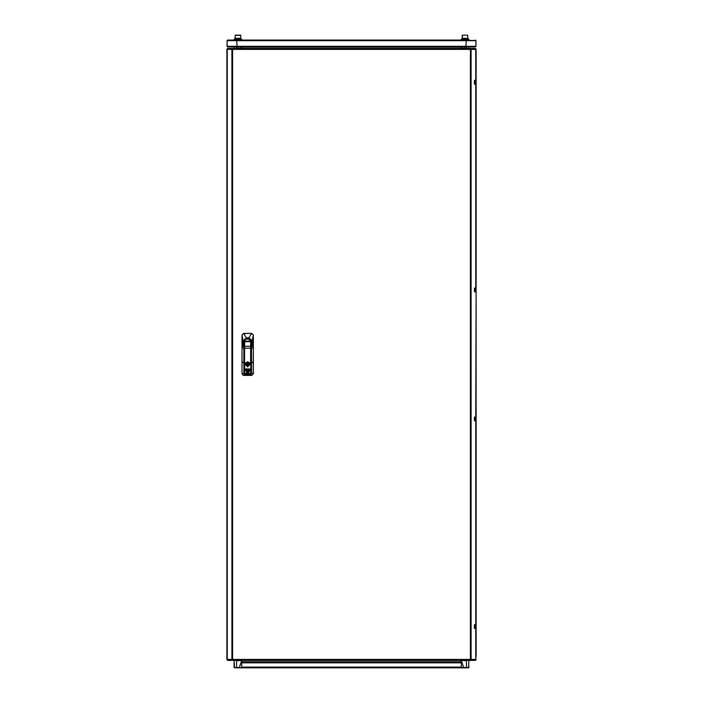 <?xml version="1.0" encoding="UTF-8"?>
<svg xmlns="http://www.w3.org/2000/svg" width="703" height="703" viewBox="0 0 703 703"><rect width="100%" height="100%" fill="white"/><g stroke="black" fill="none" stroke-linecap="round" stroke-linejoin="round"><path stroke-width="1.05" d="M462.179 667.85L235.839 667.85M461.309 662.806L241.691 662.806L241.691 661.98L461.309 661.945L461.309 667.094L241.691 667.094M226.902 654.01L226.937 652.999M241.691 660.389L241.691 667.534L239.248 667.85M226.902 656.444L226.937 52.453M476.063 52.163L476.063 55.818M461.309 48.428L461.309 46.952M226.937 55.818L226.902 652.999M241.691 47.505L241.691 48.428L241.138 46.952M468.435 667.85L463.752 667.534L468.857 667.534L468.857 666.075M467.161 667.85L461.871 667.85M476.063 652.999L476.098 656.461M464.657 660.389L461.309 660.794L463.752 667.534L461.309 667.534L461.309 660.389M467.934 39.236L467.697 35.15L462.996 35.15M240.76 39.236L240.76 38.296L235.083 38.296L235.303 35.15L240.479 35.15M234.204 39.236L241.691 39.236L241.691 40.027L468.857 40.027L468.857 39.236L461.309 39.236L461.309 40.027M234.204 40.027L241.621 40.027M467.934 38.296L462.24 38.296L462.24 39.236M230.479 660.389L229.442 660.389M231.515 48.428L229.442 48.428M475.456 628.456L474.455 628.456L474.455 624.686L476.063 624.686L476.063 420.798L474.455 420.798L474.455 417.02L475.456 417.02M475.808 659.862L476.063 628.456L474.455 628.456M475.79 417.02L476.063 291.798L475.79 417.02L474.455 417.02M234.011 48.428L232.579 48.428L231.937 49.368L232.605 49.368L232.649 48.428L470.351 48.428L470.395 49.368L471.063 49.368L470.421 48.428L475.421 48.428L476.063 49.166L476.063 80.362L474.455 80.362L474.455 84.14L476.063 84.14L476.063 288.019L474.455 288.019L474.455 291.798L475.456 291.798M468.989 660.389L470.421 660.389L471.063 659.449L470.395 659.449L470.351 660.389L232.649 660.389L232.605 659.449L231.937 659.449L232.579 660.389L232.271 659.449M250.848 373.486L250.822 341.684L244.521 341.684L244.521 363.108L244.521 346.623M250.822 369.013L244.521 368.934L244.495 369.989L244.591 369.356L250.663 368.934M250.848 372.757L250.822 368.187M250.848 371.641L250.892 368.6M250.848 373.363L250.725 369.365M244.591 373.601L244.591 374.224L244.495 373.53L244.591 374.216L250.69 374.224L250.69 373.601L244.591 373.521M244.495 373.1L244.143 373.592L243.879 373.073L244.02 345.832L243.106 343.029L243.229 341.017L246.463 337.862L248.88 337.862L252.113 341.017L251.612 344.795M250.848 373.196L251.34 373.073L250.962 363.029L251.34 373.073M244.521 368.187L244.495 372.977M250.98 345.041L251.129 363.029M253.335 345.832L253.335 373.838L251.762 375.411L243.581 375.411L242.008 373.838L242.008 361.817L243.879 362.994L243.879 346.544L244.003 373.073L242.043 373.829L243.581 375.411L244.389 374.681L244.143 373.592L244.38 374.137M472.759 46.952L475.281 46.952L475.94 46.319L475.307 46.952L475.843 46.319L475.887 40.405M465.913 46.609L466.221 40.66L465.896 46.952L475.307 46.952M234.143 48.428L234.143 46.952L227.719 46.952L237.104 46.952L236.744 46.319L237.131 46.952L236.779 40.66L237.087 46.609M236.744 46.319L227.183 46.319L227.719 46.952L227.06 46.319L227.394 46.846M227.113 46.565L227.06 40.66L227.183 46.319M234.143 660.794L234.143 667.534L236.595 667.85M236.595 660.389L236.595 667.534L239.248 667.534L241.691 660.794L238.343 660.389M461.862 46.952L461.309 48.024L464.657 48.428M238.343 48.428L241.691 48.024M466.405 660.389L466.405 667.85M240.698 35.37L235.136 35.37M249.793 363.179L247.667 366.852L245.549 363.179L247.667 361.948L249.934 363.108L247.667 361.79L245.409 363.108L247.755 367.01L249.934 363.108L250.663 363.108L250.663 341.465L244.679 341.465L244.495 373.065M244.521 359.163L244.495 372.757M248.695 372.063L246.648 372.063M249.635 370.173L245.707 370.173M246.173 371.035L246.173 371.544L246.173 370.973L246.173 371.492L249.451 371.263L246.173 371.035M244.495 374.101L244.38 363.029L244.003 373.073M244.363 345.041L243.809 340.524L247.667 338.09L251.533 340.524L250.953 345.235L251.419 340.586L247.667 338.222L243.923 340.586L244.442 344.988L244.442 341.113L250.892 341.113L250.892 344.988M250.822 358.715L250.822 359.163M250.892 345.05L251.533 340.604L247.667 338.125L251.902 342.027L247.667 338.125L243.809 340.604L244.213 345.235L243.783 340.516L247.667 338.064L251.56 340.516L250.953 358.715M244.389 359.268L244.521 358.715M251.112 374.813L251.762 375.384L253.335 373.829L251.463 373.073L251.463 348.047L251.34 363.029M250.795 375.077L244.547 375.077L244.389 373.521M242.043 373.829L242.008 345.832L244.02 345.832M250.505 341.245L244.521 341.561L250.505 341.306M250.69 374.216L250.848 373.557L250.69 374.224L244.591 374.216M251.156 345.173L250.716 339.11L244.626 339.11L244.187 345.173M247.667 366.79L245.277 364.4L247.667 362.01L250.066 364.4L247.667 366.79M247.667 366.729L245.347 364.4L247.667 362.071L249.996 364.4L247.667 366.729M234.143 40.027L234.143 39.236L234.143 40.027L227.693 40.027L475.79 40.379M237.043 40.66L237.131 40.027L236.744 40.66L237.131 40.027L236.999 40.66L466.001 40.66L465.869 40.027L465.957 40.66M466.256 40.66L465.869 40.027L466.221 40.66L475.817 40.66M475.922 40.528L475.659 40.133L475.922 40.528M227.456 40.071L227.06 40.66M466.001 46.319L465.825 46.952L237.175 46.952L236.999 46.319M475.887 46.556L475.94 40.66L475.307 40.027M234.143 660.389L234.565 667.85M234.143 667.534L234.459 667.85M468.857 46.952L468.857 48.428M468.857 660.389L468.541 667.85M462.249 35.37L462.249 38.296L462.469 35.15M465.087 35.15L466.88 35.15M237.526 35.15L239.486 35.15M476.098 652.999L476.098 55.818M474.455 624.686L475.456 624.686M475.456 420.798L474.455 420.798M474.455 291.798L475.79 291.798M476.063 659.66L475.421 660.389L470.421 660.389L470.729 659.449M475.456 288.019L474.455 288.019M474.455 84.14L475.456 84.14M475.456 80.362L474.455 80.362M470.729 49.368L470.377 48.902M468.989 48.428L470.421 48.428L470.421 48.902M227.192 48.964L227.587 48.428L232.579 48.428L232.271 49.368M234.011 660.389L227.587 660.389L227.183 659.853M247.307 365.498L247.307 363.302L248.036 363.302L248.036 365.498L247.307 365.498M250.892 345.138L251.894 342.862L250.892 345.138M244.679 341.465L250.663 341.465M245.294 363.864L245.25 364.716L247.667 366.834L250.11 364.4L247.667 361.79M250.822 363.108L250.822 368.934M250.848 371.746L250.892 372.757M244.591 369.356L250.848 369.541M244.495 373.363L244.495 369.989M252.113 341.017L253.335 335.032L253.326 345.068L252.228 340.981L248.906 337.783L246.437 337.783L243.625 333.468L251.718 333.468L253.326 334.98L251.762 333.477M243.106 343.029L243.607 344.865L242.008 345.612L242.017 335.023L242.025 345.621L243.106 340.981L242.008 334.98L243.581 333.407L251.762 333.407M252.263 341.983L253.326 340.322L253.326 334.98M253.335 340.322L253.335 345.612L251.736 344.865L252.236 343.029M253.3 373.829L253.335 348.047L253.3 361.817L251.463 363.029M251.323 345.832L251.463 348.047L253.308 348.038L253.317 346.544L251.463 346.535L251.463 345.832L253.317 345.832L253.335 346.544L253.335 348.038L251.323 348.055M250.892 368.636L250.822 361.298M250.822 361.034L250.927 361.535M243.721 344.795L243.879 346.544L242.008 346.553L242.008 361.817L242.008 348.038L244.372 348.029L244.372 345.235L244.389 358.715M242.008 348.047L244.02 348.055M250.962 374.137L251.12 363.029M242.008 335.032L243.625 333.407M243.229 341.017L246.463 337.862M241.691 662.586L461.309 662.586M241.691 662.015L461.309 662.015M241.691 661.751L461.309 661.751M465.957 46.319L237.043 46.319M475.817 46.319L466.256 46.319M227.183 40.66L236.744 40.66M238.343 660.794L236.841 660.389M466.405 48.428L466.405 46.952M464.657 48.024L466.159 48.428M236.595 46.952L236.595 48.428M236.841 48.428L238.343 48.024M466.159 660.389L464.657 660.794M461.309 47.066L241.691 47.066M475.404 80.362L475.404 84.14M475.404 288.019L475.404 291.798M475.404 417.02L475.404 420.798M475.404 624.686L475.404 628.456M475.79 420.798L475.79 624.686M475.79 84.14L475.79 288.019M475.79 628.456L475.79 659.449L471.063 659.449L471.063 49.368L475.79 49.368L475.79 80.362M470.395 659.449L470.395 49.368L232.605 49.368L232.605 659.449L470.395 659.449M231.937 659.449L231.937 49.368L227.21 49.368L227.21 659.449L231.937 659.449M245.549 363.179L244.679 363.108L244.679 368.934M244.521 346.21L250.822 346.21M250.822 348.126L244.521 348.126M244.899 369.154L250.444 369.154M247.667 361.966L245.25 364.084M246.648 372.344L248.695 372.344M246.648 371.913L248.695 371.913M248.695 372.485L246.648 372.485M245.707 370.455L249.635 370.455M245.707 370.033L249.635 370.033M246.173 371.404L249.17 371.404M249.17 371.114L246.173 371.114M246.173 370.973L249.17 370.973M249.17 371.544L246.173 371.544M250.69 369.989L244.591 369.989L244.591 373.363L250.69 373.363L250.69 369.989M249.635 370.604L245.707 370.604M251.718 333.407L248.88 337.862M253.335 345.612L253.335 345.068M250.971 348.029L250.962 363.029M250.909 368.636L250.945 373.047M244.547 374.216L244.547 374.813L250.795 374.813L250.795 374.172M250.936 361.149L250.953 359.268M244.38 363.029L244.372 348.029M251.744 375.384L243.036 375.314M242.008 340.322L243.08 341.983M250.971 346.544L251.129 345.235M244.372 346.544L244.213 345.235M242.025 346.544L242.025 345.832M241.691 661.98L461.309 661.98M240.751 35.37L240.751 38.296M235.066 39.236L235.066 38.296L235.066 39.236M226.937 659.66L226.937 49.166"/></g></svg>
